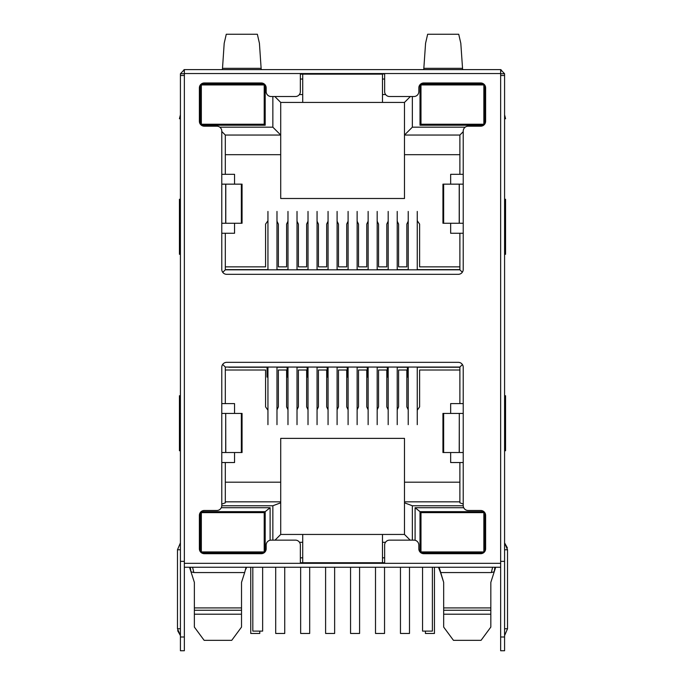 <?xml version="1.0" encoding="UTF-8"?>
<svg xmlns="http://www.w3.org/2000/svg" width="685" height="685" viewBox="0 0 685 685"><rect width="100%" height="100%" fill="white"/><g stroke="black" fill="none" stroke-linecap="round" stroke-linejoin="round"><path stroke-width="1.03" d="M242.148 580.418L244.665 572.557L241.522 582.378L241.522 610.275L194.369 610.275L194.369 582.378L190.978 571.787L193.846 572.557L244.665 572.557L246.052 567.257M194.369 626.698L194.369 614.205L194.369 627.083L204.147 640.338L231.735 640.338L241.522 627.083L241.522 614.205L194.369 614.205L194.369 607.92L241.522 607.92L241.522 626.698M490.828 626.698L490.828 614.205L490.828 627.083L481.05 640.338L453.461 640.338L443.674 627.083L443.674 614.205L443.674 626.698M439.145 567.257L443.674 582.378L443.674 607.92L490.828 607.92L490.828 614.205L443.674 614.205L443.674 607.92L443.674 610.275L490.828 610.275L490.828 582.378L494.219 571.787L490.828 582.378M420.008 125.209L483.661 125.209L420.008 125.209L420.008 84.692M483.661 83.955L420.787 83.955M484.834 123.951L484.834 85.223M265.189 125.209L201.339 125.209L265.189 125.209L265.189 84.94M200.362 84.94L200.362 124.233M264.213 83.955L201.339 83.955M385.621 94.564L382.478 94.564L382.478 102.425L404.484 102.425L410.375 96.525M465.192 127.179L412.344 127.179L412.344 96.525M272.853 96.525L272.853 127.179L219.808 127.179M382.478 94.564L382.478 74.134L300.355 74.134L302.719 74.134L302.719 94.564L299.379 94.564M270.104 540.242L270.104 507.722L221.272 507.722M299.516 542.306L302.719 542.306L302.719 562.736L300.355 562.736M221.769 505.761L272.853 505.761L272.853 540.14M412.344 540.14L412.344 505.761L463.231 505.761M410.178 540.14L404.484 534.446L382.478 534.446L382.478 542.306L385.484 542.306M382.478 542.306L382.478 562.736L302.719 562.736M463.728 507.722L415.093 507.722L415.093 540.285M412.344 127.179L404.484 135.039L404.484 102.425M463.223 131.691L459.883 135.039L404.484 135.039L404.484 154.682L459.883 154.682M459.883 135.039L459.883 174.324L463.223 174.324M463.223 233.268L459.883 233.268L459.883 269.813L462.324 272.253M459.883 269.813L225.314 269.813L222.753 272.365M225.314 269.813L225.314 233.268L221.777 233.268M221.777 174.324L225.314 174.324L225.314 135.039L221.777 131.503M225.314 135.039L280.713 135.039L272.853 127.179M225.314 154.682L280.713 154.682L280.713 102.425L274.822 96.525M280.713 102.425L302.719 102.425L302.719 94.564M200.362 551.733L200.362 512.44M201.099 511.652L265.189 511.652L270.104 507.722M265.189 511.652L265.189 551.733M382.478 534.446L280.713 534.446L275.019 540.14M302.719 534.446L302.719 542.306M280.713 534.446L280.713 502.816L272.853 505.761M234.544 452.52L234.544 462.538L225.314 462.538L225.314 502.816L221.777 504.143M280.713 502.816L280.713 501.831L225.314 501.831M225.314 462.538L221.777 462.538M221.777 403.602L225.314 403.602L225.314 367.057L222.676 364.42M225.314 367.057L459.883 367.057L462.409 364.54M459.883 367.057L459.883 403.602L463.223 403.602M463.223 462.538L459.883 462.538L459.883 502.816L463.223 504.066M459.883 501.831L404.484 501.831L404.484 502.816L412.344 505.761M404.484 534.446L404.484 502.816M420.008 551.982L420.008 511.652L415.093 507.722M420.008 511.652L483.901 511.652M484.834 512.722L484.834 551.451M450.653 184.154L450.653 174.324L459.883 174.324M459.883 233.268L450.653 233.268L450.653 223.25M450.653 413.423L450.653 403.602L459.883 403.602M459.883 462.538L450.653 462.538L450.653 452.52M225.314 174.324L234.544 174.324L234.544 184.154M234.544 223.25L234.544 233.268L225.314 233.268M225.314 403.602L234.544 403.602L234.544 413.423M280.713 154.682L280.713 198.496L404.484 198.496L404.484 154.682M377.178 409.758L378.548 406.873L378.548 370.003L386.802 370.003L386.802 406.873L388.181 409.758M357.133 409.758L358.512 406.873L358.512 370.003L366.766 370.003L366.766 406.873L368.136 409.758M337.097 409.758L338.476 406.873L338.476 370.003L346.721 370.003L346.721 406.873L348.1 409.758M328.064 409.758L326.685 406.873L326.685 370.003L318.431 370.003L318.431 406.873L317.061 409.758M308.019 409.758L306.649 406.873L306.649 370.003L298.395 370.003L298.395 406.873L297.016 409.758M287.983 409.758L286.604 406.873L286.604 370.003L278.358 370.003L278.358 406.873L276.98 409.758M267.946 410.212L265.583 406.873L265.583 370.003L225.314 370.003M417.251 410.212L419.614 406.873L419.614 370.003L459.883 370.003M397.214 409.758L398.593 406.873L398.593 370.003L406.839 370.003L406.839 406.873L408.217 409.758M382.478 102.425L302.719 102.425M384.645 562.736L382.478 562.736M194.369 582.378L190.978 571.787L190.293 567.257M190.978 571.787L189.711 567.839A9.821 9.821 0 0 0 189.505 567.257L190.533 570.408M200.362 526.388L201.339 526.388M265.189 526.388L264.213 526.388M263.93 552.915L201.621 552.915M264.213 538.179L265.189 538.179M200.362 538.179L201.339 538.179M280.713 501.831L280.713 438.374L404.484 438.374L404.484 501.831M280.713 482.189L225.314 482.189M459.883 482.189L404.484 482.189M420.008 538.179L420.984 538.179M484.834 538.179L483.858 538.179M421.069 552.915L483.379 552.915M483.858 526.388L484.834 526.388M420.008 526.388L420.984 526.388M504.58 517.552L504.58 73.74L500.649 73.74M443.049 580.418L440.532 572.557L491.351 572.557L494.219 571.787L494.904 567.257M495.692 567.257L495.486 567.839L495.692 567.257A9.821 9.821 0 0 0 495.486 567.839L494.219 571.787M417.251 220.758L419.614 224.098L419.614 266.859L459.883 266.859M225.314 266.859L265.583 266.859L265.583 224.098L267.946 220.758M287.983 221.221L286.604 224.098L286.604 266.859L278.358 266.859L278.358 224.098L276.98 221.221M308.019 221.221L306.649 224.098L306.649 266.859L298.395 266.859L298.395 224.098L297.016 221.221M328.064 221.221L326.685 224.098L326.685 266.859L318.431 266.859L318.431 224.098L317.061 221.221M348.1 221.221L346.721 224.098L346.721 266.859L338.476 266.859L338.476 224.098L337.097 221.221M368.136 221.221L366.766 224.098L366.766 266.859L358.512 266.859L358.512 224.098L357.133 221.221M388.181 221.221L386.802 224.098L386.802 266.859L378.548 266.859L378.548 224.098L377.178 221.221M408.217 221.221L406.839 224.098L406.839 266.859L398.593 266.859L398.593 224.098L397.214 221.221M246.711 567.257L245.615 569.56M440.532 572.557L438.486 567.257M232.772 551.93L201.339 551.93L201.339 512.637L264.213 512.637L264.213 551.93L232.772 551.93M262.638 567.257L262.638 631.108L252.816 631.108L252.816 567.257M452.417 551.93L420.984 551.93L420.984 512.637L483.858 512.637L483.858 551.93L452.417 551.93M432.381 567.257L432.381 631.108L422.559 631.108L422.559 567.257M276.98 367.057L276.98 424.666M267.946 424.666L267.946 367.057M259.786 631.108L259.786 633.462L250.753 633.462L250.753 567.257M317.061 367.057L317.061 424.666M308.019 424.666L308.019 367.057M309.688 567.257L309.688 633.462L300.655 633.462L300.655 567.257M297.016 367.057L297.016 424.666M287.983 424.666L287.983 367.057M284.737 567.257L284.737 633.462L275.704 633.462L275.704 567.257M357.133 367.057L357.133 424.666M348.1 424.666L348.1 367.057M359.591 567.257L359.591 633.462L350.557 633.462L350.557 567.257M417.251 367.057L417.251 424.666M408.217 424.666L408.217 367.057M425.411 631.108L425.411 633.462L434.444 633.462L434.444 567.257M337.097 367.057L337.097 424.666M328.064 424.666L328.064 367.057M334.64 567.257L334.64 633.462L325.606 633.462L325.606 567.257M397.214 367.057L397.214 424.666M388.181 424.666L388.181 367.057M409.493 567.257L409.493 633.462L400.46 633.462L400.46 567.257M377.178 367.057L377.178 424.666M368.136 424.666L368.136 367.057M384.542 567.257L384.542 633.462L375.508 633.462L375.508 567.257M228.927 367.057L266.568 367.057M417.251 367.254L459.883 367.254M408.217 367.254L406.839 367.057M397.214 367.254L406.839 367.254M388.181 367.254L386.802 367.057M377.178 367.254L386.802 367.254M368.136 367.254L366.766 367.057M357.133 367.254L366.766 367.254M348.1 367.254L346.721 367.057M337.097 367.254L346.721 367.254M328.064 367.254L326.685 367.057M317.061 367.254L326.685 367.254M308.019 367.254L306.649 367.057M297.016 367.254L306.649 367.254M287.983 367.254L286.604 367.057M276.98 367.254L286.604 367.254M267.946 367.254L228.824 367.254M267.946 377.075L267.056 377.075L267.056 367.254M287.983 377.075L287.101 377.075L287.101 367.254M308.019 377.075L307.137 377.075L307.137 367.254M328.064 377.075L327.173 377.075L327.173 367.254M348.1 377.075L347.218 377.075L347.218 367.254M368.136 377.075L367.254 377.075L367.254 367.254M388.181 377.075L387.29 377.075L387.29 367.254M408.217 377.075L407.335 377.075L407.335 367.254M337.097 269.813L337.097 211.434M328.064 211.434L328.064 269.813M417.251 269.813L417.251 211.434M408.217 211.434L408.217 269.813M397.214 269.813L397.214 211.434M388.181 211.434L388.181 269.813M357.133 269.813L357.133 211.434M348.1 211.434L348.1 269.813M317.061 269.813L317.061 211.434M308.019 211.434L308.019 269.813M276.98 269.813L276.98 211.434M267.946 211.434L267.946 269.813M377.178 269.813L377.178 211.434M368.136 211.434L368.136 269.813M297.016 269.813L297.016 211.434M287.983 211.434L287.983 269.813M225.314 269.616L267.946 269.616M276.98 269.616L287.983 269.616M297.016 269.616L308.019 269.616M317.061 269.616L328.064 269.616M337.097 269.616L348.1 269.616M357.133 269.616L368.136 269.616M377.178 269.616L388.181 269.616M397.214 269.616L408.217 269.616M417.251 269.616L459.883 269.616M232.772 124.233L201.339 124.233L201.339 84.94L264.213 84.94L264.213 124.233L232.772 124.233M452.417 124.233L420.984 124.233L420.984 84.94L483.858 84.94L483.858 124.233L452.417 124.233M264.213 85.719L265.189 85.719M200.362 85.719L201.339 85.719M483.858 85.719L484.834 85.719M420.008 85.719L420.984 85.719M300.355 73.937L384.645 73.937M484.834 94.564L483.858 94.564M420.984 94.564L420.008 94.564M265.189 94.564L264.213 94.564M201.339 94.564L200.362 94.564M504.58 628.744L507.525 628.744L504.58 635.62L507.525 628.744L507.525 549.772L504.58 549.772M418.355 69.613L423.741 69.613L418.355 69.613M468.018 69.613L462.632 69.613L460.808 43.301L458.727 34.25L427.645 34.25L425.573 43.301L423.741 69.613L468.018 69.613M266.645 69.613L261.259 69.613L261.122 68.329L222.505 68.329L224.192 43.301L226.273 34.25L257.354 34.25L259.427 43.309L261.122 68.329M180.42 517.552L180.42 379.045L180.42 542.888L177.475 549.764L177.475 628.744L180.42 628.744M241.343 184.154L241.343 223.25L242.062 223.25L242.062 184.154L221.777 184.154L221.777 131.109A4.915 4.915 0 0 0 216.862 126.194L204.293 126.194A4.915 4.915 0 0 1 199.378 121.279L199.378 87.885A4.915 4.915 0 0 1 204.293 82.971L261.259 82.971A4.915 4.915 0 0 1 266.174 87.885L266.174 91.619A4.915 4.915 0 0 0 271.089 96.525L295.449 96.525A4.915 4.915 0 0 0 300.355 91.619L300.355 73.543L184.351 73.543L184.351 75.504L180.42 75.504L180.42 561.357L184.351 561.357L184.351 563.327L500.649 563.327L500.649 567.257L184.351 567.257L184.351 650.75L180.42 650.75L180.42 549.772C180.42 541.604 180.42 541.604 180.42 549.772L177.475 549.772L180.42 542.888M180.42 199.275L179.436 199.275L179.436 254.289L180.42 254.289M180.42 114.797L179.436 118.728L180.42 118.728M180.42 395.742L179.436 395.742L179.436 450.747L180.42 450.747M463.223 413.423L463.223 367.254A4.915 4.915 0 0 0 458.316 362.339L226.684 362.339A4.915 4.915 0 0 0 221.777 367.254L221.777 413.423L225.699 413.423L225.699 452.52L221.777 452.52L221.777 505.564A4.915 4.915 0 0 1 216.862 510.479L204.293 510.479A4.915 4.915 0 0 0 199.378 515.385L199.378 548.788A4.915 4.915 0 0 0 204.293 553.694L261.259 553.694A4.915 4.915 0 0 0 266.174 548.788L266.174 545.054A4.915 4.915 0 0 1 271.089 540.14L295.449 540.14A4.915 4.915 0 0 1 300.355 545.054L300.355 563.13L384.645 563.13L384.645 545.054A4.915 4.915 0 0 1 389.551 540.14L413.911 540.14A4.915 4.915 0 0 1 418.826 545.054L418.826 548.788A4.915 4.915 0 0 0 423.741 553.694L480.707 553.694A4.915 4.915 0 0 0 485.622 548.788L485.622 515.385A4.915 4.915 0 0 0 480.707 510.479L468.138 510.479A4.915 4.915 0 0 1 463.223 505.564L463.223 452.52L459.301 452.52L459.301 413.423L463.223 413.423L463.223 452.52M500.649 563.327L500.649 73.543L384.645 73.543L384.645 91.619A4.915 4.915 0 0 0 389.551 96.525L413.911 96.525A4.915 4.915 0 0 0 418.826 91.619L418.826 87.885A4.915 4.915 0 0 1 423.741 82.971L480.707 82.971A4.915 4.915 0 0 1 485.622 87.885L485.622 121.279A4.915 4.915 0 0 1 480.707 126.194L468.138 126.194A4.915 4.915 0 0 0 463.223 131.109L463.223 269.419A4.915 4.915 0 0 1 458.316 274.325L226.684 274.325A4.915 4.915 0 0 1 221.777 269.419L221.777 184.154M459.215 452.52L459.301 413.423L459.215 452.52L442.938 452.52L442.938 413.423L459.215 413.423M463.223 184.154L459.301 184.154L459.301 223.25L459.301 184.154L442.938 184.154L442.938 223.25L463.223 223.25M241.343 223.25L225.699 223.25L225.699 184.154L225.699 223.25L221.777 223.25M184.351 567.257L184.351 563.327M225.699 413.423L225.785 452.52L225.699 413.423M241.343 413.423L241.343 452.52L242.062 452.52L242.062 413.423L225.785 413.423M241.343 452.52L225.785 452.52M500.607 75.504L504.58 75.504L504.58 561.357L500.649 561.357M500.649 567.257L500.649 636.999L504.58 636.999L504.58 561.357M500.649 636.999L500.649 650.75L504.58 650.75L504.58 636.999M184.351 73.543L184.351 69.613L500.649 69.613L500.649 73.543M300.355 73.543L384.645 73.543M222.505 68.329L222.368 69.613L216.982 69.613M500.649 69.613L504.58 73.74M184.351 69.613L180.42 73.74L180.42 333.852L180.42 152.087M180.42 561.357L180.42 555.466M184.393 75.504L184.351 73.74L180.42 73.74M180.42 379.045L180.42 333.852M184.351 75.504L184.351 561.357M504.58 114.797L505.564 118.728L504.58 118.728M504.58 395.742L505.564 395.742L505.564 450.747L504.58 450.747M504.58 199.275L505.564 199.275L505.564 254.289L504.58 254.289M300.355 79.04L302.719 79.04M300.355 557.821L302.719 557.821M382.478 557.821L384.645 557.821M382.478 79.04L384.645 79.04M192.588 567.257L193.846 572.557M200.362 519.752L201.339 519.752M264.213 519.752L265.189 519.752M265.189 544.815L264.213 544.815M201.339 544.815L200.362 544.815M265.189 515.831L264.213 515.831M201.339 515.831L200.362 515.831M420.008 544.815L420.984 544.815M483.858 544.815L484.834 544.815M484.834 519.752L483.858 519.752M420.984 519.752L420.008 519.752M420.008 515.831L420.984 515.831M483.858 515.831L484.834 515.831M491.351 572.557L492.609 567.257M200.362 548.728L201.339 548.728M264.213 548.728L265.189 548.728M484.834 548.728L483.858 548.728M420.984 548.728L420.008 548.728M221.777 452.52L221.777 413.423M225.785 223.25L225.785 184.154M459.215 184.154L459.215 223.25M443.657 413.423L443.657 452.52M443.657 184.154L443.657 223.25M462.495 68.329L423.878 68.329M180.42 636.999L184.351 636.999M183.982 69.647L184.351 72.302M501.018 69.647L500.649 72.302M189.711 567.839L189.505 567.257M507.525 549.772L504.58 542.888L507.32 547.803M177.475 628.744L180.42 635.62L177.672 630.688"/></g></svg>
